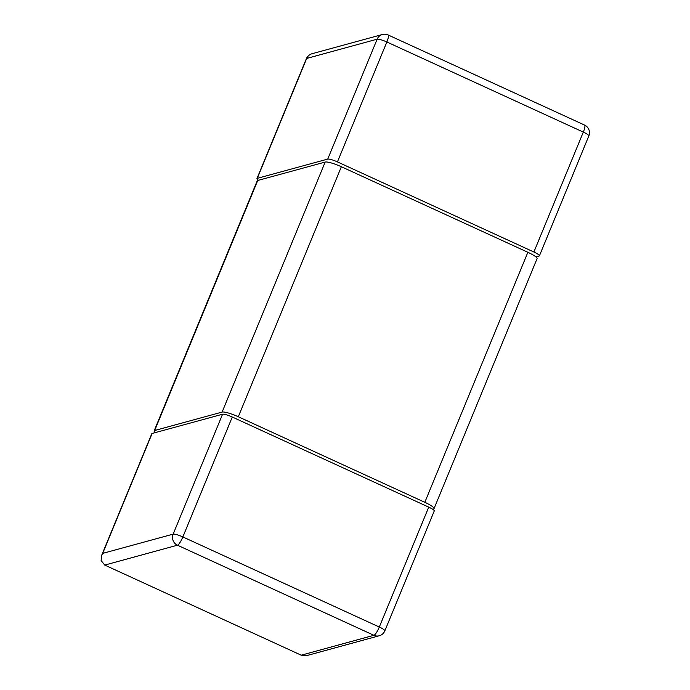 <?xml version="1.0" encoding="UTF-8"?>
<svg xmlns="http://www.w3.org/2000/svg" width="690" height="690" viewBox="0 0 690 690"><rect width="100%" height="100%" fill="white"/><g stroke="black" fill="none" stroke-linecap="round" stroke-linejoin="round"><path stroke-width="1.03" d="M222.568 414.224A8.409 1.458 22.4 0 1 232.28 417.027L428.731 507.133L379.31 627.038L182.859 536.941A8.409 1.458 -157.6 0 0 173.147 534.129L222.568 414.224L152.111 433.475A8.409 1.458 22.4 0 0 151.8 433.7L101.68 555.286L101.111 560.539L104.742 565.076L301.202 655.181L307.067 655.5L379.284 635.766A8.409 8.409 0 0 0 384.839 630.858A8.409 1.458 -157.6 0 0 379.31 627.038A8.409 1.82 114.6 0 1 373.911 635.309A8.409 8.073 74.7 0 0 379.284 635.766M428.731 507.133A8.409 1.458 22.4 0 1 434.26 510.954L384.839 630.858M101.68 555.286L102.689 553.389L173.147 534.129A8.409 8.073 74.7 0 0 177.451 545.204A8.409 1.82 -65.4 0 0 182.859 536.941L232.28 417.027M535.932 256.913L539.106 256.042A8.409 1.458 -157.6 0 0 539.416 255.826A8.409 1.458 -157.6 0 0 533.888 252.005L337.436 161.9A8.409 1.458 -157.6 0 0 327.724 159.097L257.267 178.356A8.409 1.458 -157.6 0 0 256.956 178.572A8.409 1.458 -157.6 0 0 258.534 180.271M327.724 159.097L377.145 39.183A8.409 1.458 22.4 0 1 386.857 41.995A8.409 1.82 -65.4 0 0 388.116 34.966A8.409 8.409 0 0 0 382.389 34.5A8.409 8.073 74.7 0 0 377.145 39.183L306.688 58.443A8.409 8.073 -105.3 0 1 311.932 53.76A8.409 8.409 0 0 0 306.377 58.659A8.409 1.458 22.4 0 1 306.688 58.443L257.267 178.356M588.837 135.913A8.409 8.409 0 0 0 584.568 125.071A8.409 1.82 114.6 0 1 583.317 132.101A8.409 1.458 22.4 0 1 588.837 135.913L539.416 255.826M222.12 412.077L325.171 162.055A14.007 2.432 22.4 0 1 341.36 166.739L527.867 252.281A14.007 2.432 22.4 0 1 537.07 258.638L434.019 508.659A14.007 2.432 -157.6 0 0 424.816 502.303L238.309 416.76A14.007 2.432 -157.6 0 0 222.12 412.077L154.663 430.517A14.007 2.432 -157.6 0 0 154.146 430.879A14.007 2.432 -157.6 0 0 155.285 432.613M325.171 162.055L257.715 180.495L154.663 430.517M154.146 430.879L257.197 180.858A14.007 2.432 22.4 0 1 257.715 180.495M434.019 508.659A14.007 2.432 -157.6 0 1 433.501 509.03L432.682 509.255M104.742 565.076L177.451 545.204L373.911 635.309L301.202 655.181M152.111 433.475L102.689 553.389M337.436 161.9L386.857 41.995L583.317 132.101L533.888 252.005M238.309 416.76L341.36 166.739M527.867 252.281L424.816 502.303M306.377 58.659L256.956 178.572M382.389 34.5L311.932 53.76M584.568 125.071L388.116 34.966"/></g></svg>
